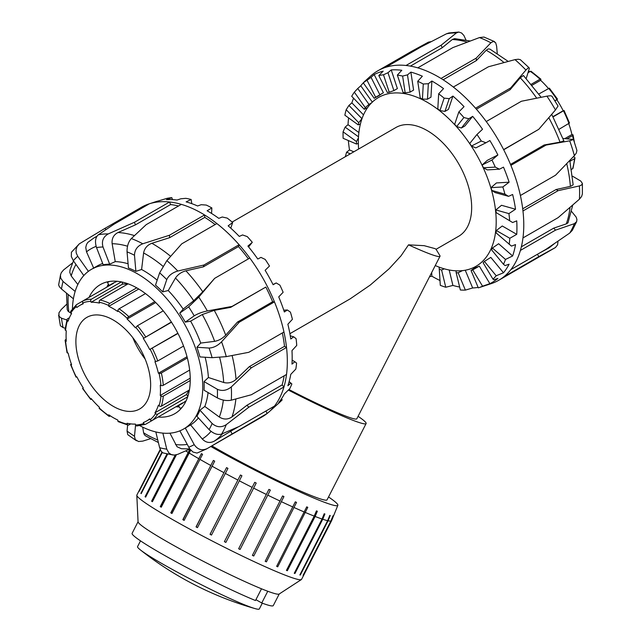 <?xml version="1.0" encoding="UTF-8"?>
<svg xmlns="http://www.w3.org/2000/svg" width="641" height="641" viewBox="0 0 641 641"><rect width="100%" height="100%" fill="white"/><g stroke="black" fill="none" stroke-linecap="round" stroke-linejoin="round"><path stroke-width="0.96" d="M288.354 390.057A78.971 5.617 27.1 0 0 366.107 423.565A78.971 5.617 27.1 0 0 358.079 416.313M440.006 256.272A68.523 4.88 27.1 0 0 439.838 255.535L436.032 249.237L435.135 248.652L424.142 245.671L408.509 244.846A68.523 4.88 27.1 0 0 440.006 256.272L356.805 418.805A68.523 4.88 -152.9 0 1 288.915 389.512M366.107 423.565L327.062 499.844A78.971 5.617 -152.9 0 1 286.743 484.812A78.971 5.617 -152.9 0 1 213.982 447.106A78.971 5.617 -152.9 0 1 211.875 445.88M435.255 265.542A97.472 56.272 -120 0 0 476.007 266.295A97.472 56.272 -120 0 0 476.015 153.752A97.472 56.272 -120 0 0 378.543 97.472A97.472 56.272 -120 0 0 358.607 149.041M436.064 249.301L458.668 236.257A62.778 36.249 -120 0 0 458.668 163.767A62.778 36.249 -120 0 0 395.89 127.519L232.138 222.058M408.509 244.846L401.082 255.751L389.183 268.715L370.25 285.069L350.162 298.858L289.9 333.689M328.529 496.967A91.07 6.482 -152.9 0 1 337.847 505.316A91.07 6.482 -152.9 0 1 293.45 489.011A91.07 6.482 -152.9 0 1 210.825 446.489M294.251 573.286L322.038 519.01L324.218 513.762A92.024 6.546 27.1 0 0 324.899 513.994L294.54 573.294L294.932 573.511A92.512 6.586 -152.9 0 1 294.251 573.286M324.899 513.994L322.719 519.242L294.932 573.511M330.235 515.516L328.08 520.772L300.3 575.049A92.512 6.586 -152.9 0 1 299.86 574.953L327.639 520.676L329.795 515.42A92.024 6.546 27.1 0 0 330.235 515.516L327.823 520.236M333.192 515.773L331.052 521.029L303.273 575.298A92.512 6.586 -152.9 0 1 303.081 575.338L330.868 521.061L333 515.805A92.024 6.546 27.1 0 0 333.192 515.773L332.334 517.447M160.386 449.91L139.177 491.335A92.512 6.586 -152.9 0 1 139.113 491.174L139.233 491.23M139.113 491.174L160.314 449.75M162.277 452.458L141.196 493.634A92.512 6.586 -152.9 0 1 140.876 493.346L141.252 493.53M140.876 493.346L161.949 452.177M167.429 454.052L145.491 496.911A92.024 6.546 27.1 0 0 145.683 497.047M167.67 454.1L145.643 497.128A92.512 6.586 -152.9 0 1 145.082 496.719L145.491 496.911M145.082 496.719L166.972 453.948M175.738 454.95L151.981 501.35A92.024 6.546 27.1 0 0 152.43 501.647M176.411 454.79L152.406 501.703A92.512 6.586 -152.9 0 1 151.613 501.182L151.981 501.35M151.613 501.182L175.241 455.022M190.008 449.285L160.587 506.751A92.024 6.546 27.1 0 0 161.284 507.175M190.722 450.118L161.26 507.215A92.512 6.586 -152.9 0 1 160.266 506.614L160.587 506.751M160.266 506.614L189.928 449.173M201.402 453.644L201.402 453.644A92.024 6.546 27.1 0 0 202.572 454.317L171.94 513.513A92.512 6.586 -152.9 0 1 170.778 512.84L201.402 453.644L171.043 512.944A92.024 6.546 27.1 0 0 171.964 513.473M213.389 460.438A92.024 6.546 27.1 0 0 214.695 461.159L184.135 520.396A92.512 6.586 -152.9 0 1 182.829 519.667L213.389 460.438L183.03 519.739A92.024 6.546 27.1 0 0 184.151 520.364M226.545 467.626A92.024 6.546 27.1 0 0 227.948 468.379L197.46 527.655A92.512 6.586 -152.9 0 1 196.05 526.902L226.545 467.626L196.186 526.926A92.024 6.546 27.1 0 0 197.476 527.623M240.463 474.997A92.024 6.546 27.1 0 0 241.921 475.758L211.506 535.067A92.512 6.586 -152.9 0 1 210.048 534.306L240.463 474.997L210.112 534.298A92.024 6.546 27.1 0 0 211.522 535.035M224.398 541.669L254.733 482.32A92.024 6.546 27.1 0 0 256.208 483.066L225.864 542.414A92.512 6.586 -152.9 0 1 224.398 541.669M224.414 541.645A92.024 6.546 27.1 0 0 225.848 542.366M256.208 483.066L225.864 542.414M238.652 548.768L268.916 489.379A92.024 6.546 27.1 0 0 270.35 490.077L240.087 549.465A92.512 6.586 -152.9 0 1 238.652 548.768M238.668 548.736A92.024 6.546 27.1 0 0 239.99 549.377M270.35 490.077L240.087 549.465M252.386 555.378L282.577 495.95A92.024 6.546 27.1 0 0 283.931 496.591L253.748 556.011A92.512 6.586 -152.9 0 1 252.386 555.378M252.402 555.338A92.024 6.546 27.1 0 0 253.58 555.891M283.931 496.591L253.748 556.011M265.182 561.3L295.301 501.839A92.024 6.546 27.1 0 0 296.543 502.4L266.424 561.861A92.512 6.586 -152.9 0 1 265.182 561.3M265.198 561.26A92.024 6.546 27.1 0 0 266.183 561.7M296.543 502.4L266.424 561.861M276.648 566.356L306.71 506.871A92.024 6.546 27.1 0 0 307.792 507.335L277.729 566.812A92.512 6.586 -152.9 0 1 276.648 566.356M276.672 566.307A92.024 6.546 27.1 0 0 277.433 566.636M307.792 507.335L277.729 566.812M199.728 459.236A92.512 6.586 27.1 0 0 210.609 465.398M211.915 466.119A92.512 6.586 27.1 0 0 223.837 472.625M225.239 473.378A92.512 6.586 27.1 0 0 237.835 480.037M239.293 480.798A92.512 6.586 27.1 0 0 252.177 487.4M253.652 488.138A92.512 6.586 27.1 0 0 266.432 494.491M267.874 495.197A92.512 6.586 27.1 0 0 280.173 501.102M281.527 501.743A92.512 6.586 27.1 0 0 292.961 507.023M294.203 507.584A92.512 6.586 27.1 0 0 304.435 512.079M305.517 512.544A92.512 6.586 27.1 0 0 314.218 516.117L316.446 510.885A92.024 6.546 27.1 0 0 317.343 511.238L315.116 516.47A92.512 6.586 27.1 0 0 322.038 519.01M322.719 519.242A92.512 6.586 27.1 0 0 327.639 520.676M328.08 520.772A92.512 6.586 27.1 0 0 330.868 521.061M331.052 521.029A92.512 6.586 27.1 0 0 331.605 520.684A92.512 6.586 27.1 0 0 331.621 520.644L337.847 505.316M185.674 450.887A92.512 6.586 27.1 0 0 188.045 452.338M189.039 452.947A92.512 6.586 27.1 0 0 198.558 458.563M315.116 516.47L287.336 570.738A92.512 6.586 -152.9 0 1 286.439 570.394L314.218 516.117M286.463 570.338A92.024 6.546 27.1 0 0 286.984 570.538L287.336 570.738M317.343 511.238L286.984 570.538M138.063 521.702L132.11 533.336A79.3 5.641 -152.9 0 0 176.395 561.973A79.3 5.641 -152.9 0 0 255.487 600.529L261.496 588.799A79.3 5.641 27.1 0 0 267.762 591.25L261.752 602.981L255.927 599.68M279.244 593.975L273.282 605.601A79.3 5.641 -152.9 0 1 261.752 602.981M267.762 591.25A79.3 5.641 27.1 0 0 279.131 594.047L301.382 579.56A92.512 6.586 27.1 0 0 301.566 579.36L331.605 520.684M160.194 449.461L136.862 495.044A92.512 6.586 27.1 0 0 136.813 495.317L138.071 521.838A79.3 5.641 27.1 0 0 166.251 541.204A79.3 5.641 27.1 0 0 261.496 588.799M136.813 495.317A92.512 6.586 27.1 0 0 169.689 517.912A92.512 6.586 27.1 0 0 253.155 561.196A92.512 6.586 27.1 0 0 301.382 579.56M140.515 540.844L137.559 546.621A68.395 4.864 27.1 0 0 140.379 549.906A68.395 4.864 27.1 0 0 185.77 576.684A68.395 4.864 27.1 0 0 243.973 604.575A68.395 4.864 27.1 0 0 255.014 608.589A68.395 4.864 27.1 0 0 259.325 608.95L262.281 603.181M568.751 123.673A66.744 38.532 60 0 1 571.924 134.514L572.597 134.658A1.651 0.633 167 0 1 573.038 134.963A1.651 0.633 167 0 1 572.549 135.588L567.133 138.712M571.924 134.514L564.897 138.568M559.144 129.226L569.488 123.024L564.048 110.476L553.103 116.87M554.794 100.637L556.845 99.74A66.744 38.532 60 0 1 563.199 110.749L564.048 110.476M563.199 110.749L552.983 116.646M556.845 99.74L554.922 100.845M557.51 99.147L549.361 88.154L538.817 94.019M531.253 84.283L540.01 79.228A1.651 0.633 -47 0 1 540.796 79.107A1.651 0.633 -47 0 1 540.836 79.644L540.627 80.301A66.744 38.532 60 0 1 548.424 88.466M540.627 80.301L532.054 85.253M540.796 79.107L531.133 71.319A1.651 0.857 124.5 0 0 530.307 71.399L528.184 72.625M528.705 71.071A66.744 38.532 60 0 1 529.738 71.728M571.62 169.312L572.549 168.775A1.651 1.194 17.4 0 0 573.006 168.23L574.961 158.039A1.651 1.042 -175 0 1 574.48 158.688L569.985 161.284M573.823 156.228A66.744 38.532 60 0 1 573.783 156.741L574.48 157.213A1.651 1.042 -175 0 1 574.961 158.039M573.783 156.741L572.79 157.309M187.693 396.811L157.774 414.086A1.651 1.29 -148 0 1 155.571 413.533L154.954 412.796A66.744 38.532 -120 0 0 158.391 405.192L159.064 405.817A1.651 1.194 17.4 0 0 161.348 406.186L189.391 389.992M154.954 412.796L186.491 394.584A66.744 38.532 -120 0 0 188.67 390.409M187.877 396.242L186.491 394.584M150.202 419.711A1.651 1.346 50.6 0 0 152.278 420.408L182.645 402.877A69.388 40.062 60 0 1 179.504 405.056A69.388 40.062 60 0 1 176.043 406.69L145.667 424.23A1.651 1.346 -110.6 0 1 143.752 423.429L143.312 422.547A66.744 38.532 -120 0 0 146.637 420.977A66.744 38.532 -120 0 0 149.665 418.877L150.202 419.711A67.738 39.109 60 0 0 155.571 413.533M130.692 423.885L128.809 424.967A1.651 1.194 -77.4 0 1 128.104 425.095A1.651 1.194 -77.4 0 1 127.295 424.158L127.094 423.26A66.744 38.532 -120 0 0 135.395 424.086L135.724 424.991A1.651 1.29 88 0 0 136.958 425.969L145.507 424.302M110.332 415.873L109.763 416.201A1.651 0.857 -55.5 0 1 108.938 416.281A1.651 0.857 -55.5 0 1 108.706 415.6L108.77 414.831A66.744 38.532 -120 0 0 117.76 420.023L117.832 420.865A1.651 1.042 115 0 0 118.297 421.69L128.104 425.095M91.647 399.135L90.71 399.447L91.134 398.534A66.744 38.532 -120 0 0 99.443 407.299L99.235 407.956A1.651 0.633 133 0 0 99.275 408.485L108.938 416.281M76.447 304.691A1.651 1.346 -129.4 0 1 76.599 304.595L83.194 300.781A1.651 1.346 69.4 0 0 82.777 302.921L83.226 303.802A66.744 38.532 -120 0 0 79.893 305.372A66.744 38.532 -120 0 0 76.872 307.472L76.327 306.646A1.651 1.346 -129.4 0 1 76.447 304.691L70.734 311.27A1.651 1.29 32 0 0 70.967 312.816L71.584 313.553A66.744 38.532 -120 0 0 68.146 321.157L67.473 320.532A1.651 1.194 -162.6 0 1 67.065 319.37L65.11 329.562A1.651 1.042 5 0 0 65.59 330.379L66.287 330.86A66.744 38.532 -120 0 0 66.287 341.244L65.59 340.916A1.651 0.857 175.5 0 1 65.11 340.371L67.033 352.638A1.651 0.633 -13 0 0 67.473 352.943L68.146 353.087A66.744 38.532 -120 0 0 71.584 364.665L70.582 364.577L76.023 377.124L76.872 376.852A66.744 38.532 -120 0 0 83.226 387.861L82.561 388.454L90.71 399.447M70.582 364.577L71.319 363.928M65.11 340.371A1.651 0.857 175.5 0 1 65.598 339.698L66.167 339.369M67.065 319.37A1.651 1.194 -162.6 0 1 67.521 318.817L69.404 317.736M106.967 287.056A69.388 40.062 60 0 1 110.116 284.876A69.388 40.062 60 0 1 113.577 283.242L83.202 300.773A69.388 40.062 -120 0 1 91.431 299.179L121.349 281.904M128.112 283.843L100.06 300.036A1.651 1.194 102.6 0 0 99.235 302.199L99.443 303.089A66.744 38.532 -120 0 0 91.134 302.264L90.806 301.358A1.651 1.29 -92 0 1 91.431 299.179M91.134 302.264L122.679 284.059L121.942 282.032M127.383 284.259A66.744 38.532 -120 0 0 122.679 284.059M145.483 293.578L119.106 308.802A1.651 0.857 124.5 0 0 117.832 310.757L117.76 311.526A66.744 38.532 -120 0 0 108.77 306.334L108.706 305.493A1.651 1.042 -65 0 1 109.763 303.409L136.733 287.841M108.77 306.334L138.76 289.019M163.239 310.853L137.446 325.748L135.395 327.823A66.744 38.532 -120 0 0 127.094 319.058L127.295 318.401A1.651 0.633 -47 0 1 128.809 316.63L154.81 301.623M127.094 319.058L155.723 302.52M177.974 333.448L149.665 349.505A66.744 38.532 -120 0 0 143.312 338.488L171.371 321.998M143.312 338.488L171.508 322.215M149.665 349.505L177.861 333.224M187.348 357.974L161.348 372.99A1.651 0.633 167 0 1 159.064 373.415L158.391 373.262A66.744 38.532 -120 0 0 154.954 361.684L157.774 360.955L183.566 346.06M158.391 373.262L187.02 356.733M179.504 405.056L181.836 403.71A69.388 40.062 -120 0 0 184.985 401.53L186.074 400.897M116.999 281.263L115.917 281.896A69.388 40.062 -120 0 0 112.455 283.53L110.116 284.876M190.241 380.53L163.279 396.098A1.651 1.042 -175 0 1 160.947 395.97L160.25 395.489A66.744 38.532 -120 0 0 160.25 385.113L160.947 385.433A1.651 0.857 -4.5 0 0 163.279 385.305L189.656 370.073M160.25 395.489L190.241 378.174M185.401 402.252L184.985 401.53M178.519 405.593L180.185 408.477L182.092 407.38M109.395 281.471L107.496 282.577L109.162 285.461M115.917 281.896L115.492 281.167M75.886 341.597A52.866 30.52 -120 0 0 98.962 394.8A52.866 30.52 -120 0 0 139.698 408.958A52.866 30.52 -120 0 0 139.698 347.919A52.866 30.52 -120 0 0 86.831 317.391A52.866 30.52 -120 0 0 75.886 341.597M132.783 337.631A52.866 30.52 -120 0 0 145.146 359.048M60.623 274.3L58.635 284.892L59.365 286.687L61.488 289.003A111.021 64.1 60 0 1 63.042 281.455L60.719 278.146L60.446 275.157L61.304 272.633L63.595 269.925L72.585 262.874M75.149 291.415L63.042 281.455M73.467 260.903L70.053 269.861L69.781 272.377L71.191 275.934L77.841 284.508M73.403 298.81L61.488 289.003M79.3 243.844L71.423 252.25L71.327 256.512L73.33 260.719A111.021 64.1 60 0 1 77.729 256.272L76.223 252.979L76.023 249.822L77 246.641L79.3 243.844L105.004 228.332L105.901 229.606M88.378 271.359L77.729 256.272M96.831 236.441A118.12 68.194 -120 0 0 93.81 238.019L87.745 242.474L86.495 244.501L85.758 247.426L86.519 251.825L93.77 268.331M83.803 275.55L73.33 260.719M98.337 234.79C95.325 237.49 94.724 241.753 96.527 247.578A111.021 64.1 60 0 1 103.001 247.001C101.43 241.152 103.201 236.785 108.297 233.901A120.933 69.821 -120 0 0 98.337 234.79L114.202 224.086L149.345 203.798A120.933 69.821 -120 0 0 149.057 203.886A120.933 69.821 -120 0 0 140.155 208.045L105.004 228.332M178.535 205.985A118.12 68.194 -120 0 0 170.578 204.567L135.435 224.863L117.976 232.539C113.585 234.822 111.638 238.548 112.135 243.7L115.252 261.632L109.667 264.188L103.001 247.001M135.435 224.863L134.434 222.275L108.297 233.901M109.667 264.188A92.184 53.227 -120 0 0 103.193 264.765L96.527 247.578M131.341 238.556C128.368 241.873 126.942 246.312 127.054 251.865A111.021 64.1 60 0 1 134.49 255.254C134.65 249.822 137.406 246 142.775 243.772A120.933 69.821 -120 0 0 131.341 238.556L146.196 224.654L181.347 204.367A120.933 69.821 -120 0 0 169.577 201.987A120.933 69.821 -120 0 0 149.345 203.798M215.16 224.55A118.12 68.194 -120 0 0 204.791 217.387L169.641 237.675L151.861 243.292C147.294 245.022 144.546 248.251 143.6 252.963L141.597 269.492L135.884 271.375L134.49 255.254M169.641 237.675L169.432 235.255L142.775 243.772M135.884 271.375A92.184 53.227 -120 0 0 128.448 267.986L127.054 251.865M166.876 260.615L159.641 272.834A111.021 64.1 60 0 1 166.756 279.604C168.687 275.486 172.373 272.625 177.805 271.023A120.933 69.821 -120 0 0 166.876 260.615L181.74 243.844L216.882 223.557A120.933 69.821 -120 0 0 204.575 214.959A120.933 69.821 -120 0 0 181.347 204.367M248.388 258.876A118.12 68.194 -120 0 0 238.484 246.569L203.333 266.856L185.914 270.814C181.347 272.056 177.869 274.452 175.49 278.018L168.254 290.541L162.63 291.871L166.756 279.604M203.333 266.856L203.958 265.013L177.805 271.023M162.63 291.871A92.184 53.227 -120 0 0 155.523 285.093L159.641 272.834M198.79 297.136L188.654 306.855A111.021 64.1 60 0 1 194.215 315.837C197.676 313.689 202.051 312.063 207.339 310.949A120.933 69.821 -120 0 0 198.79 297.136L214.671 278.338L249.814 258.051A120.933 69.821 -120 0 0 239.101 244.726A120.933 69.821 -120 0 0 216.882 223.557M212.123 357.686L226.257 356.636A120.933 69.821 -120 0 0 221.578 341.805C217.611 345.771 213.445 347.847 209.078 348.047A111.021 64.1 60 0 1 212.123 357.686L199.936 356.917A92.184 53.227 -120 0 0 196.899 347.278L200.737 343.071L214.647 341.341C218.765 340.587 222.451 338.52 225.704 335.155L237.474 322.054L272.617 301.767A118.12 68.194 -120 0 0 265.839 287.072L230.688 307.36L214.262 310.356L202.276 314.531L190.617 321.133L185.289 322.127L194.215 315.837M230.688 307.36L232.034 306.414L207.339 310.949M185.289 322.127A92.184 53.227 -120 0 0 179.736 313.145L188.654 306.855M179.857 430.84L189.728 448.908L193.005 452.041L197.019 453.083L206.442 449.02L262.281 416.786A120.933 69.821 -120 0 0 267.177 413.453A120.933 69.821 -120 0 0 269.108 411.826A120.933 69.821 -120 0 0 274.452 406.098A120.933 69.821 -120 0 0 283.955 386.94A120.933 69.821 -120 0 0 286.527 374.448A120.933 69.821 -120 0 0 286.527 347.47A120.933 69.821 -120 0 0 283.955 332.014L248.804 352.302L226.257 356.636M196.899 347.278L209.078 348.047M231.297 386.916C226.81 390.561 222.171 391.355 217.379 389.295A111.021 64.1 60 0 1 217.379 397.925C222.171 400.305 226.81 401.058 231.297 400.184A120.933 69.821 -120 0 0 231.297 386.916L251.376 367.766L286.527 347.47L284.516 346.316A118.12 68.194 -120 0 0 282.344 332.943M217.379 397.925L204.046 390.225A92.184 53.227 -120 0 0 204.046 381.595L208.397 377.509L223.701 382.493C228.244 383.606 232.354 382.581 236.04 379.408L249.373 366.604L251.376 367.766M204.046 381.595L217.379 389.295M286.527 374.448L251.376 394.744L231.297 400.184M226.257 424.646C221.305 427.771 216.594 427.379 212.123 423.461A111.021 64.1 60 0 1 209.078 429.59C213.445 433.733 217.611 435.223 221.578 434.077A120.933 69.821 -120 0 0 226.257 424.646L248.804 407.227L283.955 386.94L282.12 384.937A118.12 68.194 -120 0 0 284.147 375.818M209.078 429.59L196.899 416.289A92.184 53.227 -120 0 0 199.936 410.16L204.816 406.466L219.326 417.035C223.685 419.727 227.908 419.679 231.986 416.906L246.977 405.232L248.804 407.227M199.936 410.16L212.123 423.461M274.452 406.098L239.301 426.385L221.578 434.077M206.442 449.02A120.933 69.821 -120 0 0 207.339 448.492C202.051 450.968 197.676 449.686 194.215 444.638A111.021 64.1 60 0 1 188.654 447.202M207.339 448.492L267.177 413.453L265.879 411.041M139.898 425.712A92.184 53.227 -120 0 0 183.655 428.981L185.057 428.172A92.184 53.227 -120 0 0 185.289 428.036L190.617 424.935L202.276 438.997C205.865 442.699 209.863 443.42 214.262 441.152L230.688 431.249L232.034 433.749M185.289 428.036L194.215 444.638M58.627 315.1L60.398 325.772L63.042 327.551A111.021 64.1 60 0 1 61.488 318.208L59.068 316.406L58.924 312.888L61.224 309.515L66.72 304.203M66.872 319.995L61.488 318.208M66.48 293.113L67.225 309.619L68.154 311.334L71.528 313.649M65.238 328.28L63.042 327.551M189.84 449.061L177.805 454.317L174.248 455.094L171.299 454.557L168.895 453.003L166.756 449.157A111.021 64.1 60 0 1 159.641 447.722L161.228 451.36L163.006 452.907L173.126 455.03M189.752 448.94L181.355 448.724L177.044 446.737L169.937 433.172M162.87 433.124L166.756 449.157M150.507 438.7L142.775 441.112L138.528 441.513L135.251 439.59L134.49 436.249A111.021 64.1 60 0 1 127.054 431.056L127.775 434.686L136.469 440.752M145.675 435.928L144.345 434.71L143.608 432.827M142.719 427.154L143.6 432.819A110.188 63.619 60 0 0 157.774 440.014M135.604 424.646L134.49 436.249M289.155 381.587L291.855 383.943L289.115 381.74M290.798 383.206L287.873 385.738A119.53 69.012 -120 0 0 290.774 374.352L295.83 369.064A118.12 68.194 -120 0 0 296.583 363.127L294.876 361.74L291.976 364.104A119.53 69.012 -120 0 0 291.976 350.619L296.743 345.435A118.12 68.194 -120 0 0 296.094 338.672L293.698 336.805L290.774 338.993A119.53 69.012 -120 0 0 287.873 324.25L292.416 319.282A118.12 68.194 -120 0 0 290.413 312.127L287.336 309.98L284.356 311.975A119.53 69.012 -120 0 0 278.731 296.903L283.13 292.256A118.12 68.194 -120 0 0 279.901 285.149L276.191 282.945L273.122 284.748A119.53 69.012 -120 0 0 265.126 270.294L269.476 266.047A118.12 68.194 -120 0 0 265.222 259.437L260.951 257.394L257.77 259.02A119.53 69.012 -120 0 0 247.907 246.104L252.298 242.306L248.58 246.921M281.431 398.894L282.2 399.824L281.191 399.247M281.711 399.872L278.731 402.532A119.53 69.012 -120 0 0 284.356 393.959L289.756 388.686A118.12 68.194 -120 0 0 291.855 383.943M252.298 242.306A118.12 68.194 -120 0 0 247.282 236.609L242.586 234.951L239.269 236.417A119.53 69.012 -120 0 0 228.156 225.84L232.683 222.523A118.12 68.194 -120 0 0 227.226 218.1L222.251 217.003L218.781 218.357A119.53 69.012 -120 0 0 207.123 210.785L211.867 207.94L211.554 213.445M232.683 222.523L230.792 228.172M211.867 207.94A118.12 68.194 -120 0 0 206.306 205.072L201.21 204.695L197.596 205.969A119.53 69.012 -120 0 0 186.122 201.875L191.146 199.479A118.12 68.194 -120 0 0 185.834 198.333L180.802 198.79L177.044 200.04A119.53 69.012 -120 0 0 166.468 199.68L171.836 197.66L172.485 199.631M191.146 199.479L191.779 203.662M171.836 197.66A118.12 68.194 -120 0 0 167.109 198.325L158.415 200.937A119.53 69.012 -120 0 0 155.515 201.771L149.057 203.886M276.191 282.945L273.018 284.548M287.336 309.98L283.763 310.18M293.698 336.805L290.285 335.844M269.108 411.826L279.228 402.764A118.12 68.194 -120 0 0 282.2 399.824M294.876 361.74L292.144 360.154M283.955 332.014A120.933 69.821 -120 0 0 274.452 301.879A120.933 69.821 -120 0 0 267.177 286.126A120.933 69.821 -120 0 0 249.814 258.051M230.688 431.249L238.444 426.77M246.977 405.232L282.12 384.937M249.373 366.604L284.516 346.316M214.671 278.338L202.78 291.791L193.718 300.701L183.174 309.09A92.184 53.227 -120 0 0 168.254 290.541M170.578 204.567L169.577 201.987L134.434 222.275M204.791 217.387L204.575 214.959L169.432 235.255M238.484 246.569L239.101 244.726L203.958 265.013M265.839 287.072L232.034 306.414M221.578 341.805L239.301 322.175L274.452 301.879L272.617 301.767M127.639 424.983L127.054 431.056M155.827 431.946L159.641 447.722M237.474 322.054L239.301 322.175M106.815 287.144A74.508 43.019 60 0 1 108.401 284.139M179.28 406.907A74.508 43.019 60 0 1 175.89 406.779M89.059 297.392A74.508 43.019 60 0 1 100.308 284.62A74.508 43.019 60 0 1 174.817 327.639A74.508 43.019 60 0 1 174.817 413.677A74.508 43.019 60 0 1 158.135 417.035M140.155 208.045L140.683 208.798M179.736 313.145L183.174 309.09M204.816 406.466A92.184 53.227 -120 0 0 208.077 392.556M208.397 377.509A92.184 53.227 -120 0 0 205.136 357.245M200.737 343.071A92.184 53.227 -120 0 0 190.617 321.133M157.181 280.157A92.184 53.227 -120 0 0 141.597 269.492M128.08 263.772A92.184 53.227 -120 0 0 115.252 261.632M102.696 263.491A92.184 53.227 -120 0 0 97.312 265.943L91.471 269.316A92.184 53.227 -120 0 0 72.425 308.85M183.655 428.981A92.184 53.227 -120 0 0 183.655 322.535A92.184 53.227 -120 0 0 91.471 269.316M190.617 424.935A92.184 53.227 -120 0 0 198.406 417.932M558.031 241.168L557.59 244.822L555.459 247.506A120.933 69.821 60 0 1 554.561 248.035L498.722 280.277A120.933 69.821 60 0 1 491.014 283.715L478.386 287.849M554.265 243.74L548.896 247.947L539.69 252.963M537.47 254.245L538.76 256.656L555.459 247.506M569.697 233.092L572.309 230.327L576.636 221.658L574.376 223.661A120.933 69.821 60 0 1 569.697 233.092L546.036 249.301L510.893 269.589A120.933 69.821 60 0 1 503.618 276.944A120.933 69.821 60 0 1 498.722 280.277M571.62 211.506L576.163 217.099L576.916 219.47L576.668 221.578M572.742 205.04L568.022 222.788L566.323 223.877L553.704 228.14L555.539 230.135L574.376 223.661M579.416 199.199L581.603 196.491L582.381 193.943L582.397 183.47L581.651 184.953L579.416 185.93A120.933 69.821 60 0 1 579.416 199.199L558.111 217.652L522.968 237.939A120.933 69.821 60 0 1 520.396 250.431A120.933 69.821 60 0 1 510.893 269.589M572.661 176.259L580.794 181.074L582.397 183.47M363.655 82.473A119.53 69.012 60 0 1 365.899 80.301L370.963 75.774A120.933 69.821 60 0 1 376.588 71.536A120.933 69.821 60 0 1 385.786 67.289A120.933 69.821 60 0 1 406.017 65.478A120.933 69.821 60 0 1 417.78 67.858A120.933 69.821 60 0 1 441.016 78.45A120.933 69.821 60 0 1 453.323 87.048A120.933 69.821 60 0 1 475.542 108.217A120.933 69.821 60 0 1 486.255 121.542A120.933 69.821 60 0 1 503.618 149.617A120.933 69.821 60 0 1 510.893 165.37A120.933 69.821 60 0 1 520.396 195.505A120.933 69.821 60 0 1 522.968 210.961L558.111 190.673L579.416 185.93M522.968 210.961A120.933 69.821 60 0 1 522.968 237.939M574.376 155.651L576.299 153.087L576.916 150.451L573.479 139.498L569.697 140.82A120.933 69.821 60 0 1 574.376 155.651L555.539 175.217L520.396 195.505M562.966 138.448L573.479 139.498M510.893 165.37L546.036 145.082L569.697 140.82M555.459 109.964L558.039 106.045L551.933 96.166L550.515 95.741L546.909 96.15A120.933 69.821 60 0 1 555.459 109.964L538.76 129.33L503.618 149.617M503.69 149.754L538.76 129.33M486.255 121.542L521.397 101.254L546.909 96.15M529.145 67.818L520.348 59.685L518.345 59.228L514.995 59.629A120.933 69.821 60 0 1 525.924 70.045L528.128 67.962L529.073 67.762L529.33 68.499L526.213 78.482M525.924 70.045L510.685 87.921L475.542 108.217M541.14 97.288L523.409 75.478L520.252 77.793L510.068 89.772L510.685 87.921M453.323 87.048L488.466 66.76L514.995 59.629M494.532 41.601L483.955 37.05L479.46 37.579A120.933 69.821 60 0 1 490.894 42.787L493.386 41.377L495.653 42.723L496.623 46.176L497.256 53.475M490.894 42.787L476.167 58.163L441.016 78.45M489.924 49.093L488.186 48.924L486.19 50.262L476.375 60.583L476.167 58.163M417.78 67.858L452.931 47.57L479.46 37.579M458.836 32.05L448.948 32.963L446.457 33.805A120.933 69.821 60 0 1 456.416 32.915L458.836 32.05L461.624 33.028L463.948 35.559L465.935 39.974M456.416 32.915L441.16 45.191L406.017 65.478M470.206 41L454.589 38.628L452.306 39.518L442.162 47.771L441.16 45.191M385.786 67.289L420.929 46.993L446.457 33.805M412.267 52.001L411.738 51.248L428.452 42.13L431.209 41.609M411.738 51.248L376.588 71.536M495.108 192.572L491.839 190.457L504.932 194.135L508.545 196.346L495.108 192.572M508.545 196.346L512.632 194.487A119.53 69.012 60 0 1 515.532 209.23L508.906 213.605L495.846 209.936L501.518 205.288L515.532 209.23M487.304 169.889L483.426 167.782L495.277 167.109L499.459 169.192L487.304 169.889M499.459 169.192L503.489 167.141A119.53 69.012 60 0 1 509.114 182.204L502.832 186.964L491.006 187.645L496.438 182.933L509.114 182.204M475.83 147.903L471.447 146.028L481.303 141.036L485.942 142.775L475.83 147.903M485.942 142.775L489.876 140.531A119.53 69.012 60 0 1 497.881 154.978L491.959 160.026L482.128 165.009L487.328 160.33L497.881 154.978M461.408 127.992L456.648 126.549L463.892 117.551L468.835 118.761L461.408 127.992L464.909 125.965L472.665 116.333A119.53 69.012 60 0 1 482.529 129.258L476.976 134.482L469.749 143.464A99.123 57.233 60 0 1 471.447 146.028M468.835 118.761L472.665 116.333M444.942 111.406L439.958 110.573L444.141 98.145L449.229 98.65L444.942 111.406L448.444 109.387L452.915 96.078A119.53 69.012 60 0 1 464.028 106.654L458.828 111.951L454.661 124.354A99.123 57.233 60 0 1 456.648 126.549M449.229 98.65L452.915 96.078M427.467 99.195L422.427 99.107L423.276 84.019L428.34 83.707L427.467 99.195L430.968 97.168L431.882 81.014A119.53 69.012 60 0 1 443.54 88.594L438.66 93.834L437.811 108.89A99.123 57.233 60 0 1 439.958 110.573M428.34 83.707L431.882 81.014M410.088 92.112L405.16 92.865L402.628 76.071L407.484 74.877L410.088 92.112L413.589 90.093L410.881 72.112A119.53 69.012 60 0 1 422.355 76.207L417.724 81.279L420.256 98.033A99.123 57.233 60 0 1 422.427 99.107M407.484 74.877L410.881 72.112M393.886 90.613L389.239 92.24L383.478 74.789L387.981 72.713L393.886 90.613L397.388 88.594L391.226 69.917A119.53 69.012 60 0 1 401.803 70.278L397.348 75.069L403.093 92.472A99.123 57.233 60 0 1 405.16 92.865M387.981 72.713L391.226 69.917M379.889 94.796L375.658 97.272L367.037 80.269L371.043 77.345L379.889 94.796L383.39 92.769L374.168 74.572A119.53 69.012 60 0 1 383.174 71.167L378.807 75.598L387.404 92.56A99.123 57.233 60 0 1 389.239 92.24M371.043 77.345L374.168 74.572M368.968 104.387L365.274 107.648L354.345 92.16L357.75 88.49L368.968 104.387L371.516 102.921M357.75 88.49L360.771 85.782L372.309 102.135M361.82 118.785L358.752 122.719L346.18 109.715L348.92 105.444L361.989 118.689M348.92 105.444L351.869 102.848L363.503 114.883M358.455 137.871L356.484 141.525L343.071 131.83L345.122 127.142L358.511 136.821M345.122 127.142L348.031 124.691L358.88 132.535M439.838 280.421A119.53 69.012 60 0 1 431.882 276.199L429.526 276.736M431.882 276.199L431.681 272.521M459.645 287.032A119.53 69.012 60 0 1 452.915 285.429L445.759 287.24L441.593 270.013L444.269 268.827M452.915 285.429L449.181 269.989M478.098 287.4A119.53 69.012 60 0 1 472.665 287.969L465.374 290.101L458.147 272.778L462.425 270.638M472.665 287.969L465.254 270.222M495.846 209.936A99.123 57.233 60 0 1 496.142 212.612L512.632 222.531L516.734 220.857A119.53 69.012 60 0 1 516.734 234.342L509.819 238.284L496.326 230.496A99.123 57.233 60 0 1 496.078 232.859L511.454 246.104L515.532 244.59A119.53 69.012 60 0 1 512.632 255.975L505.493 259.445L492.424 248.027A99.123 57.233 60 0 1 491.647 249.934L503.489 264.292L505.084 265.582L509.114 264.196A119.53 69.012 60 0 1 503.489 272.77L496.206 275.75L484.388 261.424A99.123 57.233 60 0 1 483.13 262.754L492.977 279.131L493.939 279.74L497.881 278.442A119.53 69.012 60 0 1 489.876 283.659L482.553 286.19L472.721 269.853L479.332 266.135A99.123 57.233 60 0 1 474.773 267.858L471.055 270.518L478.33 287.873M489.876 283.659L479.332 266.135M503.489 272.77L490.806 257.394L484.388 261.424M512.632 255.975L498.618 243.732L492.424 248.027M343.071 131.83A118.12 68.194 60 0 0 343.127 138.288L356.508 144.065L358.359 143.384M365.899 80.301A119.53 69.012 60 0 1 367.638 78.835L363.271 82.825L374.184 98.281L379.344 95.413A99.123 57.233 60 0 1 382.316 93.386M354.345 92.16A118.12 68.194 60 0 0 351.709 96.302L364.248 109.282L367.533 107.704M346.18 109.715A118.12 68.194 60 0 0 344.85 115.188L358.231 124.867L360.418 123.961M345.315 156.716L346.581 152.221L349.497 149.938L353.816 151.805M346.581 152.221L350.315 153.832M439.157 267.137L440.303 285.349L439.133 267.129M456.721 270.847L456.047 271.231L456.184 272.745L460.358 290.004A118.12 68.194 60 0 0 465.374 290.101M356.508 144.065A99.123 57.233 60 0 1 356.484 141.525M509.819 238.284A118.12 68.194 60 0 1 509.17 244.301M505.493 259.445A118.12 68.194 60 0 1 503.489 264.292M496.206 275.75A118.12 68.194 60 0 1 492.977 279.131M482.553 286.19A118.12 68.194 60 0 1 478.298 287.881M472.721 269.853A99.123 57.233 60 0 1 471.055 270.518M458.147 272.778A99.123 57.233 60 0 1 456.184 272.745M445.759 287.24A118.12 68.194 60 0 1 440.303 285.349M441.593 270.013A99.123 57.233 60 0 1 439.454 269.284M358.231 124.867A99.123 57.233 60 0 1 358.752 122.719M364.248 109.282A99.123 57.233 60 0 1 365.274 107.648M363.271 82.825A118.12 68.194 60 0 1 367.037 80.269M374.184 98.281A99.123 57.233 60 0 1 375.658 97.272M378.807 75.598A118.12 68.194 60 0 1 383.478 74.789M397.348 75.069A118.12 68.194 60 0 1 402.628 76.071M417.724 81.279A118.12 68.194 60 0 1 423.276 84.019M438.66 93.834A118.12 68.194 60 0 1 444.141 98.145M458.828 111.951A118.12 68.194 60 0 1 463.892 117.551M476.976 134.482A118.12 68.194 60 0 1 481.303 141.036M491.959 160.026A118.12 68.194 60 0 1 495.277 167.109M482.128 165.009A99.123 57.233 60 0 1 483.426 167.782M502.832 186.964A118.12 68.194 60 0 1 504.932 194.135M491.006 187.645A99.123 57.233 60 0 1 491.839 190.457M496.326 230.496L502.264 225.993L516.734 234.342M512.632 222.531L496.142 212.612M360.771 85.782A119.53 69.012 60 0 1 363.287 82.857M351.869 102.848A119.53 69.012 60 0 1 353.576 98.233M348.031 124.691A119.53 69.012 60 0 1 348.608 117.904M349.497 149.938A119.53 69.012 60 0 1 348.359 140.547M508.906 213.605A118.12 68.194 60 0 1 509.659 220.416M442.162 47.771L410.4 66.111M476.375 60.583L443.131 79.78M510.068 89.772L476.407 109.202M551.709 114.314L563.856 140.844L560.418 142.062L544.201 144.97L546.036 145.082M510.5 164.425L544.201 144.97M569.793 160.45L573.158 184.832L570.706 186.299L556.108 189.512L558.111 190.673M522.703 208.798L556.108 189.512M521.349 246.817L553.704 228.14M503.618 276.944L538.76 256.656M520.396 250.431L555.539 230.135M563.479 110.885A69.388 40.062 60 0 1 568.968 123.553M548.64 88.346A69.388 40.062 60 0 1 556.869 99.435M530.307 71.399A69.388 40.062 60 0 1 540.01 79.228M574.48 158.688A69.388 40.062 60 0 1 572.549 168.775M572.549 135.588A69.388 40.062 60 0 1 573.334 139.345M152.278 420.408A69.388 40.062 -120 0 0 157.774 414.086M109.763 303.409A69.388 40.062 -120 0 0 100.06 300.036M128.809 316.63A69.388 40.062 -120 0 0 119.106 308.802M145.667 336.837A69.388 40.062 -120 0 0 137.446 325.748M157.774 360.955A69.388 40.062 -120 0 0 152.278 348.287M163.279 385.305A69.388 40.062 -120 0 0 161.348 372.99M161.348 406.186A69.388 40.062 -120 0 0 163.279 396.098M159.064 373.415A67.738 39.109 60 0 1 160.947 385.433M150.202 349.297A67.738 39.109 60 0 1 155.571 361.668M135.724 327.295A67.738 39.109 60 0 1 143.752 338.127M117.832 310.757A67.738 39.109 60 0 1 127.295 318.401M99.235 302.199A67.738 39.109 60 0 1 108.706 305.493M82.777 302.921A67.738 39.109 60 0 1 90.806 301.358M70.967 312.816A67.738 39.109 60 0 1 76.327 306.646M65.59 330.379A67.738 39.109 60 0 1 67.473 320.532M67.473 352.943A67.738 39.109 60 0 1 65.59 340.916M76.327 377.052A67.738 39.109 60 0 1 70.967 364.689M90.806 399.055A67.738 39.109 60 0 1 82.777 388.23M108.706 415.6A67.738 39.109 60 0 1 99.235 407.956M127.295 424.158A67.738 39.109 60 0 1 117.832 420.865M143.752 423.429A67.738 39.109 60 0 1 135.724 424.991M160.947 395.97A67.738 39.109 60 0 1 159.064 405.817M187.164 444.429A110.188 63.619 60 0 1 175.49 444.582M214.262 441.152A118.12 68.194 -120 0 0 222.619 433.637M211.033 431.377A110.188 63.619 60 0 1 202.276 438.997M231.986 416.906A118.12 68.194 -120 0 0 235.872 398.974M223.316 400.072A110.188 63.619 60 0 1 219.326 417.035M236.04 379.408A118.12 68.194 -120 0 0 232.098 355.523M219.663 357.494A110.188 63.619 60 0 1 223.701 382.493M225.704 335.155A118.12 68.194 -120 0 0 214.262 310.356M202.276 314.531A110.188 63.619 60 0 1 214.647 341.341M202.78 291.791A118.12 68.194 -120 0 0 185.914 270.814M175.49 278.018A110.188 63.619 60 0 1 193.718 300.701M134.45 235.608A118.12 68.194 -120 0 0 117.976 232.539M112.135 243.7A110.188 63.619 60 0 1 127.519 246.208M170.642 256.336A118.12 68.194 -120 0 0 151.861 243.292M143.6 252.963A110.188 63.619 60 0 1 162.886 266.191M86.519 251.825A110.188 63.619 60 0 1 96.11 246.368M71.191 275.934A110.188 63.619 60 0 1 75.959 264.429M68.803 311.863A110.188 63.619 60 0 1 68.194 294.523M452.306 39.518A118.12 68.194 60 0 1 467.241 42.114M486.19 50.262A118.12 68.194 60 0 1 504.026 62.53M520.252 77.793A118.12 68.194 60 0 1 536.701 98.177M548.792 117.704A118.12 68.194 60 0 1 560.034 142.126M566.716 163.655A118.12 68.194 60 0 1 570.37 186.387M570.049 207.388A118.12 68.194 60 0 1 566.323 223.877M553.375 244.341A118.12 68.194 60 0 1 548.592 248.131M140.379 549.906A330.411 330.411 0 0 0 255.014 608.589M573.038 134.963L574.392 142.182M146.637 420.977L149.834 419.134M79.893 305.372L83.09 303.53M145.611 435.888L158.391 442.546M96.999 236.168L93.81 238.019M555.571 247.434L554.561 248.035M489.876 49.069L508.209 61.416"/></g></svg>
